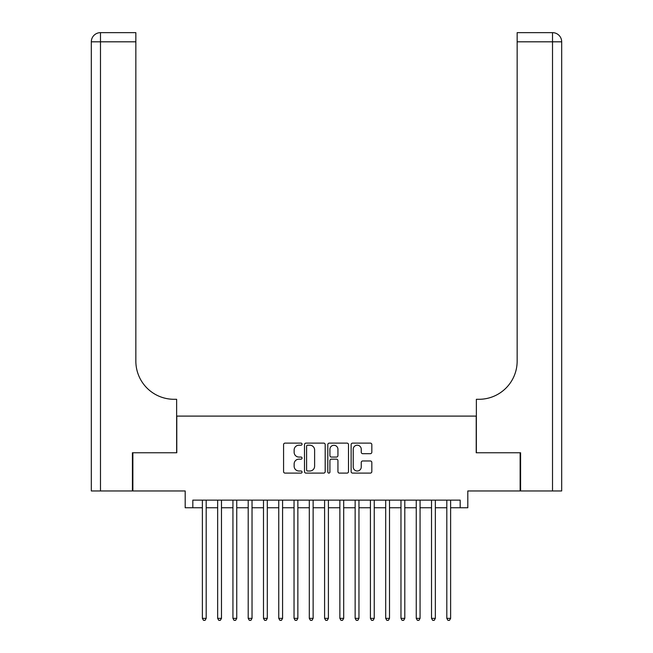 <?xml version="1.0" encoding="UTF-8"?>
<svg xmlns="http://www.w3.org/2000/svg" width="653" height="653" viewBox="0 0 653 653"><rect width="100%" height="100%" fill="white"/><g stroke="black" fill="none" stroke-linecap="round" stroke-linejoin="round"><path stroke-width="0.98" d="M302.061 444.162A1.053 1.053 0 0 0 301.009 443.118L285.075 443.118A1.502 1.502 0 0 0 283.573 444.611L283.573 471.605A1.502 1.502 0 0 0 285.075 473.107L301.009 473.107A1.053 1.053 0 0 0 302.061 472.054A1.053 1.053 0 0 0 301.009 471.009L298.943 471.009A4.8 4.8 0 0 1 294.144 466.209L294.144 463.957A4.8 4.8 0 0 1 298.943 459.157L301.009 459.157A1.053 1.053 0 0 0 302.061 458.112A1.053 1.053 0 0 0 301.009 457.059L298.943 457.059A4.8 4.8 0 0 1 294.144 452.26L294.144 450.015A4.8 4.8 0 0 1 298.943 445.215L301.009 445.215A1.053 1.053 0 0 0 302.061 444.162M370.324 453.688A1.502 1.502 0 0 0 371.826 452.186L371.826 444.611A1.502 1.502 0 0 0 370.324 443.118L352.628 443.118A1.502 1.502 0 0 0 351.126 444.611L351.126 471.605A1.502 1.502 0 0 0 352.628 473.107L370.324 473.107A1.502 1.502 0 0 0 371.826 471.605L371.826 462.455A1.502 1.502 0 0 0 370.324 460.961L362.75 460.961A1.502 1.502 0 0 0 361.248 462.455L361.248 466.993A4.008 4.008 0 0 1 357.24 471.009A4.008 4.008 0 0 1 353.232 466.993L353.232 449.223A4.008 4.008 0 0 1 357.24 445.215A4.008 4.008 0 0 1 361.248 449.223L361.248 452.186A1.502 1.502 0 0 0 362.75 453.688L370.324 453.688M192.831 507.756L192.831 500.125L460.169 500.125L460.169 507.756L467.809 507.756L467.809 490.958L520.131 490.958L520.131 452.766L476.217 452.766L476.217 416.1L176.783 416.1L176.783 452.766L132.869 452.766L132.869 490.958L185.191 490.958L185.191 507.756L202.373 507.756M325.186 444.611A1.502 1.502 0 0 0 323.692 443.118L305.996 443.118A1.502 1.502 0 0 0 304.494 444.611L304.494 471.605A1.502 1.502 0 0 0 305.996 473.107L323.692 473.107A1.502 1.502 0 0 0 325.186 471.605L325.186 444.611M329.308 443.118L347.004 443.118A1.502 1.502 0 0 1 348.506 444.611L348.506 471.605A1.502 1.502 0 0 1 347.004 473.107L339.429 473.107A1.502 1.502 0 0 1 337.936 471.605L337.936 460.659A1.502 1.502 0 0 0 336.434 459.157L331.414 459.157A1.502 1.502 0 0 0 329.912 460.659L329.912 472.054A1.053 1.053 0 0 1 328.859 473.107A1.053 1.053 0 0 1 327.814 472.054L327.814 444.611A1.502 1.502 0 0 1 329.308 443.118M206.193 507.756L217.653 507.756M221.473 507.756L232.933 507.756M236.745 507.756L248.205 507.756M252.025 507.756L263.486 507.756M267.306 507.756L278.758 507.756M282.578 507.756L294.038 507.756M297.858 507.756L309.31 507.756M313.13 507.756L324.59 507.756M328.41 507.756L339.87 507.756M343.69 507.756L355.142 507.756M358.962 507.756L370.422 507.756M374.242 507.756L385.694 507.756M389.514 507.756L400.975 507.756M404.795 507.756L416.255 507.756M420.067 507.756L431.527 507.756M435.347 507.756L446.807 507.756M450.627 507.756L460.169 507.756M307.645 445.215A1.053 1.053 0 0 0 306.592 446.26L306.592 469.956A1.053 1.053 0 0 0 307.645 471.009L309.816 471.009A4.8 4.8 0 0 0 314.615 466.209L314.615 450.015A4.8 4.8 0 0 0 309.816 445.215L307.645 445.215M337.936 449.297A4.008 4.008 0 0 0 333.92 445.289A4.008 4.008 0 0 0 329.912 449.297L329.912 455.557A1.502 1.502 0 0 0 331.414 457.059L336.434 457.059A1.502 1.502 0 0 0 337.936 455.557L337.936 449.297M206.193 500.125L206.193 618.367L202.373 618.367L202.373 500.125M206.193 618.367L205.05 620.35L203.524 620.35L202.373 618.367M132.404 452.766L176.637 452.766L176.637 399.293L174.041 399.293A38.192 38.192 0 0 1 135.848 361.101L135.848 41.816L100.48 41.816L100.48 490.958L132.404 490.958L132.404 452.766M100.48 490.958L91.314 490.958L91.314 41.816A9.166 9.166 0 0 1 100.48 32.65L135.848 32.65L135.848 41.816M174.041 399.293A38.192 38.192 0 0 1 135.848 361.101M100.48 32.65A9.166 9.166 0 0 0 91.314 41.816L100.48 41.816L100.48 32.65M561.686 490.958L561.686 41.816L561.686 490.958L520.596 490.958L520.596 452.766L476.364 452.766L476.364 399.293L478.959 399.293A38.192 38.192 0 0 0 517.152 361.101L517.152 32.65L552.52 32.65L517.152 32.65M552.52 490.958L552.52 32.65A9.166 9.166 0 0 1 561.686 41.816L561.686 399.293M478.959 399.293A38.192 38.192 0 0 0 517.152 361.101M221.473 500.125L221.473 618.367L217.653 618.367L217.653 500.125M221.473 618.367L220.322 620.35L218.796 620.35L217.653 618.367M236.745 500.125L236.745 618.367L232.933 618.367L232.933 500.125M236.745 618.367L235.602 620.35L234.076 620.35L232.933 618.367M252.025 500.125L252.025 618.367L248.205 618.367L248.205 500.125M252.025 618.367L250.883 620.35L249.348 620.35L248.205 618.367M267.306 500.125L267.306 618.367L263.486 618.367L263.486 500.125M267.306 618.367L266.155 620.35L264.628 620.35L263.486 618.367M282.578 500.125L282.578 618.367L278.758 618.367L278.758 500.125M282.578 618.367L281.435 620.35L279.908 620.35L278.758 618.367M297.858 500.125L297.858 618.367L294.038 618.367L294.038 500.125M297.858 618.367L296.707 620.35L295.18 620.35L294.038 618.367M313.13 500.125L313.13 618.367L309.31 618.367L309.31 500.125M313.13 618.367L311.987 620.35L310.461 620.35L309.31 618.367M328.41 500.125L328.41 618.367L324.59 618.367L324.59 500.125M328.41 618.367L327.267 620.35L325.733 620.35L324.59 618.367M343.69 500.125L343.69 618.367L339.87 618.367L339.87 500.125M343.69 618.367L342.539 620.35L341.013 620.35L339.87 618.367M358.962 500.125L358.962 618.367L355.142 618.367L355.142 500.125M358.962 618.367L357.82 620.35L356.293 620.35L355.142 618.367M374.242 500.125L374.242 618.367L370.422 618.367L370.422 500.125M374.242 618.367L373.092 620.35L371.565 620.35L370.422 618.367M389.514 500.125L389.514 618.367L385.694 618.367L385.694 500.125M389.514 618.367L388.372 620.35L386.845 620.35L385.694 618.367M404.795 500.125L404.795 618.367L400.975 618.367L400.975 500.125M404.795 618.367L403.652 620.35L402.117 620.35L400.975 618.367M420.067 500.125L420.067 618.367L416.255 618.367L416.255 500.125M420.067 618.367L418.924 620.35L417.398 620.35L416.255 618.367M435.347 500.125L435.347 618.367L431.527 618.367L431.527 500.125M435.347 618.367L434.204 620.35L432.678 620.35L431.527 618.367M450.627 500.125L450.627 618.367L446.807 618.367L446.807 500.125M450.627 618.367L449.476 620.35L447.95 620.35L446.807 618.367M561.686 41.816L517.152 41.816"/></g></svg>
